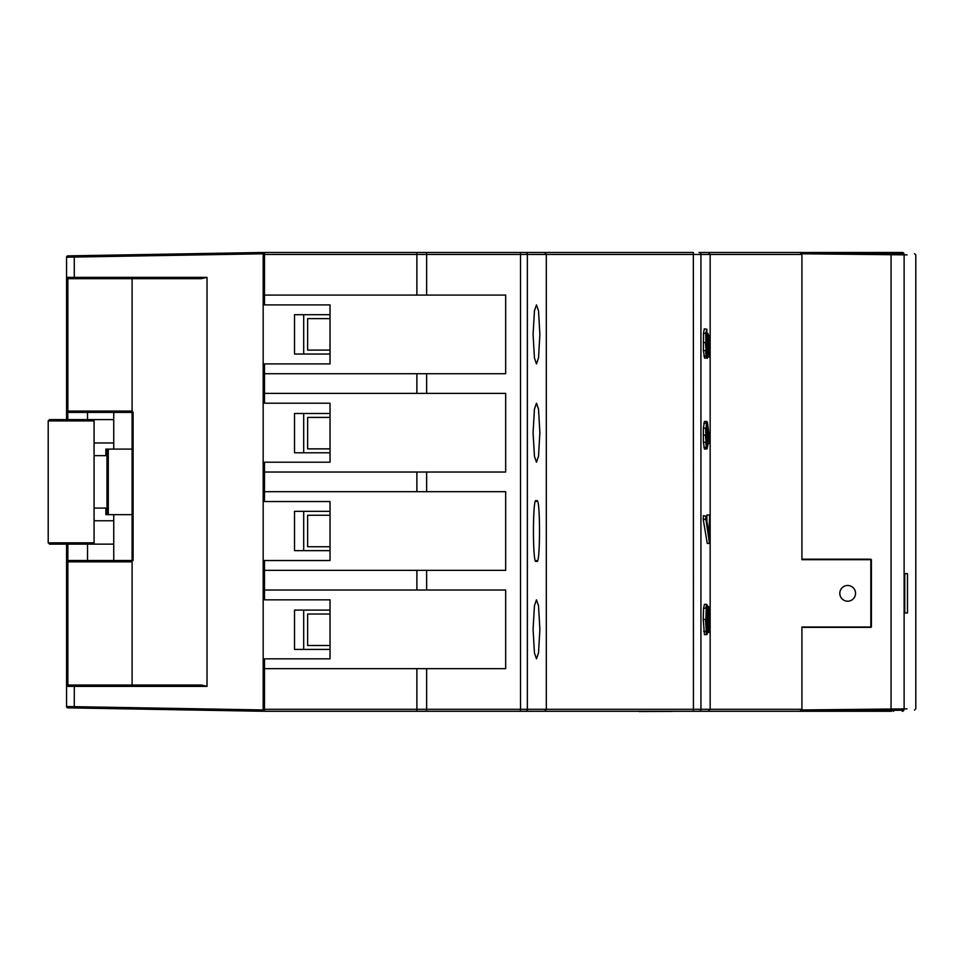 <?xml version="1.0" encoding="UTF-8"?>
<svg xmlns="http://www.w3.org/2000/svg" width="964" height="964" viewBox="0 0 964 964"><rect width="100%" height="100%" fill="white"/><g stroke="black" fill="none" stroke-linecap="round" stroke-linejoin="round"><path stroke-width="1.45" d="M891.652 711.263L799.951 711.263L801.915 709.299L710.155 709.299L710.155 254.448L801.915 254.448L799.951 252.472L801.915 254.448L801.915 559.686L871.396 559.686L871.396 627.01L801.915 627.01L801.915 709.299L799.951 711.263L264.485 711.263L416.882 711.263L416.882 709.299L264.485 709.299L264.485 711.263M847.669 601.211A7.869 7.869 0 0 0 854.49 589.414A7.869 7.869 0 0 0 840.861 589.414A7.869 7.869 0 0 0 847.669 601.211M903.943 253.544A1.964 1.964 0 0 0 902.196 252.472L708.359 252.472L710.155 254.448L700.936 254.448L700.936 709.299L710.155 709.299L708.359 711.263L875.914 711.263M703.226 519.403L705.443 519.403L706.022 516.198L703.395 515.668L703.226 519.403L707.263 543.431L709.492 543.431L709.841 515.354L709.54 537.081L706.022 516.198L705.889 519.235L709.492 543.431L705.889 519.235M709.492 514.957L706.889 514.957L706.889 521.319M703.527 333.315L705.744 333.315L706.853 329.29L704.286 328.832L703.527 333.315L703.407 350.595L704.612 358.174L707.227 357.777L708.118 353.909L708.383 338.328L709.54 340.786L709.841 356.632L709.841 337.93L707.974 333.966M703.828 423.22L706.046 423.22L706.648 421.413L704.431 421.413L703.383 428.185L703.395 442.175L704.443 449.091L707.058 448.694L707.865 445.079L708.094 430.727L709.757 443.283L709.926 440.247L707.046 421.81L705.877 435.041L707.058 448.694M703.6 608.2L705.817 608.2L706.648 604.356L704.431 604.356L703.6 608.2L703.226 619.466L704.455 634.71L707.07 634.312L708.094 625.371L708.48 630.697L708.938 632.227L709.432 630.601L709.432 608.597L708.95 606.898L708.492 608.489L708.094 613.96L707.034 604.753L706.238 608.489L705.877 619.466L707.07 634.312M426.401 711.263L520.271 711.263L520.512 709.299L426.642 709.299L426.401 711.263M698.972 252.472L708.359 252.472L698.972 252.472A1.964 1.964 -90 0 1 700.936 254.448L546.311 254.448L546.311 709.299L527.356 709.299A1.964 1.952 90 0 1 525.404 711.263L708.359 711.263M708.359 252.472L875.914 252.472M544.552 252.472L693.357 252.472L525.404 252.472L544.552 252.472L546.311 254.448L527.356 254.448A1.964 1.952 -90 0 0 525.404 252.472L426.401 252.472L520.271 252.472L520.512 254.448L426.642 254.448L426.642 295.08L264.485 295.08L264.485 304.913L330.025 304.913L330.025 363.898L264.485 363.898L264.485 403.217L330.025 403.217L330.025 462.202L264.485 462.202L264.485 501.533L330.025 501.533L330.025 560.518L264.485 560.518L264.485 599.837L330.025 599.837L330.025 658.834L264.485 658.834L264.485 709.299M264.485 254.448L416.882 254.448L416.882 252.472L264.485 252.472L264.485 295.08M416.882 252.472L426.401 252.472L426.642 254.448L416.882 254.448L416.882 295.08M707.684 357.029L709.492 357.029M708.444 341.111L709.54 340.786M706.769 333.448L707.528 333.448L707.745 343.039L707.01 353.619L706.166 342.798L706.889 333.062M707.962 443.838L709.757 443.283L708.191 434.885M707.588 606.513L708.552 606.513L707.901 609.947M707.6 632.625L708.938 632.227M693.357 252.472L693.441 709.299L546.311 709.299L544.552 711.263M903.943 710.191A1.964 1.964 0 0 1 902.196 711.263M709.118 536.43L709.54 537.081L709.118 536.43M709.118 534.502L709.54 515.354M708.419 339.629L709.54 356.632M706.504 333.448L706.853 329.29L706.853 333.158M707.769 431.691L708.094 430.727L707.769 431.691M709.588 440.138L707.54 422.895M707.709 613.092L708.094 613.96L707.709 613.092M707.709 626.226L708.094 625.371L707.709 626.226M536.478 363.898L538.514 357.993L539.876 334.4L538.514 310.806L536.478 304.913L534.442 310.806L533.08 334.4L534.442 357.993L536.478 363.898M536.478 462.202L538.514 456.309L539.876 432.716L538.514 409.122L536.478 403.217L534.442 409.122L533.08 432.716L534.442 456.309L536.478 462.202M536.478 560.518C540.515 571.001 540.515 491.05 536.478 501.533C532.441 491.05 532.441 571.001 536.478 560.518M536.478 658.834L538.514 652.929L539.876 629.335L538.514 605.741L536.478 599.837L534.442 605.741L533.08 629.335L534.442 652.929L536.478 658.834M264.485 668.654L505.678 668.654L505.678 590.016L264.485 590.016M426.642 295.08L505.678 295.08L505.678 373.731L426.642 373.731L426.642 393.384L264.485 393.384M264.485 472.035L505.678 472.035L505.678 393.384L426.642 393.384M264.485 570.351L505.678 570.351L505.678 491.7L264.485 491.7M708.95 610.622L708.227 619.707L708.95 628.504L709.625 619.551L708.757 610.959M264.485 373.731L426.642 373.731M263.172 698.153L264.485 698.153M132.092 560.518L132.092 412.363L133.08 412.363L132.092 411.086L66.552 411.086L66.552 419.605M66.552 544.13L66.552 561.831A1.313 1.313 0 0 1 67.866 560.518L126.838 560.518L132.092 561.831L132.092 685.043L67.721 685.055M66.552 293.116L66.552 257.195L67.841 255.882L263.172 252.472L263.172 253.785L66.552 257.195A1.313 1.313 0 0 1 66.552 257.123M67.745 707.841A1.313 1.313 0 0 0 67.841 707.853L263.172 711.263L263.172 709.95L66.552 706.54L66.552 670.631M263.172 671.932L264.485 671.932M263.172 709.95L263.172 253.785M66.564 686.223L66.552 561.831L132.092 561.831M133.381 708.998L67.841 707.853A1.313 1.313 0 0 1 66.552 706.54A1.313 1.313 0 0 0 66.552 706.612M263.172 265.582L264.485 265.582M263.172 291.803L264.485 291.803M263.172 252.472L67.841 255.882A1.313 1.313 0 0 0 67.745 255.894M207.019 686.356L66.552 686.356A1.313 1.313 0 0 1 67.866 685.043L201.368 685.043L207.019 686.356L207.019 277.379L74.276 277.379L74.276 255.773M133.381 254.737L67.841 255.882A1.313 1.313 0 0 0 66.552 257.195A1.313 1.313 0 0 1 67.841 255.882M66.564 411.218L66.564 277.524M207.019 277.379L201.368 278.692L67.721 278.68M132.092 412.363L132.092 278.692L67.866 278.692A1.313 1.313 0 0 1 66.552 277.379L74.276 277.379L74.3 278.692M133.08 412.363L133.08 560.518L126.838 560.518M67.721 412.387L67.866 419.605M132.092 412.399L67.866 412.399L67.866 278.692A1.313 1.313 0 0 1 66.552 277.379M132.092 514.643L107.185 514.643M107.185 449.103L132.092 449.103M105.871 455.647L105.871 449.103L106.98 449.103L106.98 514.643L105.871 514.643L105.871 508.088M66.552 411.086A1.313 1.313 0 0 0 67.866 412.399A1.313 1.313 0 0 1 66.552 411.086M801.915 709.95L891.061 709.022L891.073 710.323L801.915 711.263L801.915 627.359L870.841 627.359L870.841 559.204L801.915 559.204L801.915 252.472L891.073 253.412L891.061 709.022L907.052 708.865M891.073 710.323L902.834 710.203L904.124 708.889L904.124 254.845L902.834 253.532L891.073 253.412M801.915 253.785L907.052 254.87M907.486 612.947L904.762 612.947L907.486 612.947L907.486 573.628L904.762 573.628L907.486 573.628M904.762 612.947L904.762 573.628M870.841 559.204L834.691 559.686M870.841 627.359L834.691 627.01M330.025 413.484L294.514 413.484L294.514 452.803L330.025 452.803M303.696 413.484L303.696 452.803M330.025 314.71L294.514 314.71L294.514 354.029L330.025 354.029M303.696 314.71L303.696 354.029M330.025 318.638L307.624 318.638L307.624 350.101L330.025 350.101M330.025 417.412L307.624 417.412L307.624 448.875L330.025 448.875M263.172 481.867L264.485 481.867L263.172 481.867M330.025 610.104L294.514 610.104L294.514 649.423L330.025 649.423M303.696 610.104L303.696 649.423M330.025 511.33L294.514 511.33L294.514 550.649L330.025 550.649M303.696 511.33L303.696 550.649M330.025 515.258L307.624 515.258L307.624 546.721L330.025 546.721M330.025 614.032L307.624 614.032L307.624 645.494L330.025 645.494M106.98 508.088L94.074 508.088M94.074 455.647L106.98 455.647M113.74 412.399L113.74 449.103M113.74 514.643L113.74 560.518M94.074 520.765L113.74 520.765M113.74 442.97L94.074 442.97M94.074 544.13L49.513 544.13L48.2 542.816L48.2 420.919L49.513 419.605L94.074 419.605L94.074 544.13L112.427 544.13A1.313 1.313 0 0 0 113.74 542.816M113.74 420.919A1.313 1.313 0 0 0 112.427 419.605L87.519 419.605L87.519 412.399M87.519 544.13L87.519 560.518M639.216 711.396L672.402 711.396L639.216 711.528M693.357 711.263L693.441 709.299L700.936 709.299A1.964 1.964 90 0 1 698.972 711.263M703.901 356.126L706.118 356.126L706.829 358.174C707.215 356.499 706.925 361.717 708.118 353.945L708.118 353.909M703.407 350.595L705.624 350.595L706.118 356.126L707.227 357.777M703.226 342.521L705.443 342.521L706.528 355.788M706.901 329.218L705.744 333.315L706.046 350.402M706.479 350.691L707.913 350.968L707.239 353.957L706.467 350.607M706.178 343.039L708.166 343.039L707.913 350.968M703.828 447.284L706.046 447.284L706.66 449.091L707.865 445.079M703.395 442.175L705.612 442.175L706.455 446.947M703.226 435.041L705.443 435.041L706.034 441.982M703.383 428.185L705.6 428.185L705.877 435.041M706.455 423.558L706.022 428.377M703.66 631.324L705.877 631.324L706.672 634.71L707.624 632.408M703.226 619.466L705.443 619.466L706.287 631.022M706.238 608.489L705.877 619.466M707.769 608.151L708.492 608.489M709.42 608.489L708.95 606.898M707.769 631.022L708.54 632.625L709.432 630.601M707.901 629.335L708.48 630.697M527.356 709.299L520.512 709.299L520.512 254.448L527.356 254.448L527.356 709.299M426.642 668.654L426.642 709.299L416.882 709.299L416.882 668.654M893.351 711.263A1.964 0.988 -90 0 0 894.194 710.299M893.351 252.472A1.964 0.988 90 0 1 894.194 253.448M708.383 338.364L708.118 353.945M706.154 333.58L705.877 342.521M706.841 333.255L706.263 338.316M706.263 338.34L706.479 350.643M707.95 333.291L708.166 343.039M708.094 430.824L707.865 445.115M707.492 422.714L707.046 421.81M707.612 632.517L708.094 625.455M707.612 606.705L707.034 604.753M709.805 626.07L709.432 608.597M426.642 472.035L426.642 491.7M426.642 570.351L426.642 590.016M707.66 442.187L706.66 444.681L706.19 435.234L707.058 445.079L707.913 435.222L707.058 425.389L706.19 435.234L707.492 435.222L706.865 425.702L706.443 428.269M707.66 611.73L707.022 608.477L706.287 613.779L707.058 630.589L707.938 619.756L707.66 611.73L706.853 608.766L706.6 609.875M416.882 570.351L416.882 590.016M416.882 472.035L416.882 491.7M416.882 373.731L416.882 393.384M707.66 428.257L706.419 428.534M707.913 435.222L707.251 441.91L706.419 441.91M708.323 624.106L708.552 611.019L709.432 613.176M709.625 619.551L708.444 613.441M709.42 626.202L709.203 619.551L708.227 619.551M708.323 624.082L708.444 625.925M707.938 619.756L707.251 611.995L706.383 611.995M707.672 627.407L707.504 619.756L706.178 619.756M706.431 627.516L706.877 630.287L707.251 627.142L706.407 627.142M706.443 627.552L706.287 613.803M67.866 544.13L67.866 560.518A1.313 1.313 0 0 0 66.552 561.831M74.276 707.962L74.3 685.043M67.841 707.853A1.313 1.313 0 0 1 66.552 706.54L67.841 707.853M67.866 685.043L67.866 560.518M108.293 514.643L108.293 449.103M94.074 420.919L48.2 420.919M94.074 542.816L48.2 542.816M709.841 542.84L709.841 515.318M709.528 536.96L706.01 516.102M709.817 337.786L707.913 333.737M709.841 356.668L709.841 337.906M709.757 443.344L709.938 440.247M707.612 606.657L708.094 613.875M709.805 626.094L709.432 630.661M706.19 435.234L706.443 428.305M706.287 613.791L706.588 609.923M914.499 710.082L915.8 708.769L915.8 254.966L914.499 253.653"/></g></svg>

